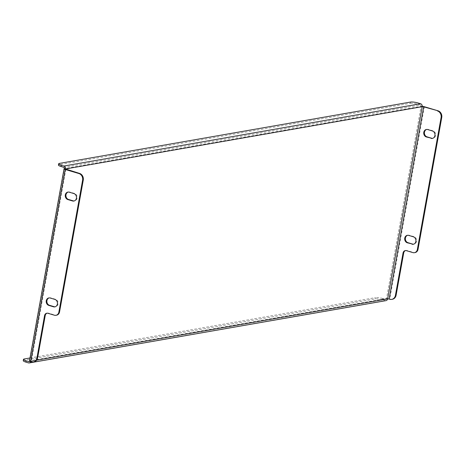 <?xml version="1.0" encoding="UTF-8"?>
<svg xmlns="http://www.w3.org/2000/svg" width="465" height="465" viewBox="0 0 465 465"><rect width="100%" height="100%" fill="white"/><g stroke="black" fill="none" stroke-linecap="round" stroke-linejoin="round"><path stroke-width="0.35" stroke-dasharray="2.33 1.74" d="M407.671 235.278A3.842 3.296 80.1 0 1 408.003 235.203A3.842 3.296 80.1 0 1 409.328 235.284L413.96 236.662A3.842 3.296 80.1 0 1 416.535 241.335A3.842 3.296 80.1 0 1 413.955 244.154A3.842 3.296 80.1 0 1 413.618 244.189M426.713 129.439A3.842 3.296 80.1 0 1 427.044 129.363A3.842 3.296 80.1 0 1 428.37 129.444L433.002 130.828A3.842 3.296 80.1 0 1 435.583 135.495A3.842 3.296 80.1 0 1 432.996 138.314A3.842 3.296 80.1 0 1 432.659 138.355M49.18 297.891A3.842 3.296 80.1 0 1 49.511 297.815A3.842 3.296 80.1 0 1 50.842 297.896L55.475 299.274A3.842 3.296 80.1 0 1 58.049 303.947A3.842 3.296 80.1 0 1 55.469 306.766A3.842 3.296 80.1 0 1 55.132 306.807M68.227 192.057A3.842 3.296 80.1 0 1 68.558 191.975A3.842 3.296 80.1 0 1 69.884 192.057L74.516 193.44A3.842 3.296 80.1 0 1 77.091 198.107A3.842 3.296 80.1 0 1 74.51 200.927A3.842 3.296 80.1 0 1 74.173 200.967M387.618 298.867L386.508 298.536A2.418 0.488 -169.8 0 1 389.775 298.925L390.513 299.146L389.844 299.262M422.243 106.328A2.418 0.488 10.2 0 0 421.092 106.334L64.385 168.632L29.807 360.834L386.508 298.536A1.099 0.942 80.1 0 1 385.392 299.315L29.417 361.491M422.203 106.665L421.092 106.334L386.508 298.536M405.602 250.565A3.296 2.825 80.1 0 1 405.928 250.484A3.296 2.825 80.1 0 1 407.067 250.554L413.554 252.489A4.394 3.767 -99.9 0 0 415.071 252.582M392.414 299.262A5.493 4.702 80.1 0 1 390.513 299.146M65.867 169.341L31.289 361.538L29.807 360.834A2.418 0.488 -169.8 0 0 29.464 361.014M31.289 361.538L32.027 361.758L31.358 361.88M47.11 313.178A3.296 2.825 80.1 0 1 47.442 313.096A3.296 2.825 80.1 0 1 48.581 313.166L55.068 315.101A4.394 3.767 -99.9 0 0 56.585 315.194M33.922 361.88A5.493 4.702 80.1 0 1 32.027 361.758M63.653 167.301L420.354 104.997A1.099 0.942 80.1 0 1 421.092 106.334M420.354 104.997L417.762 104.224L417.989 102.957M58.439 165.069A5.493 1.11 -169.8 0 1 59.212 164.656L59.439 163.389M410.566 102.062L410.339 103.329L59.212 164.656M410.339 103.329A5.493 1.11 -169.8 0 1 417.762 104.224M385.997 300.64A2.418 2.069 80.1 0 1 385.16 300.588L382.567 299.815L382.794 298.542L385.392 299.315M29.644 361.253A1.099 0.942 -99.9 0 0 29.807 360.834M30.76 361.7A2.418 2.069 -99.9 0 0 30.917 361.166L65.46 169.179M23.25 360.654A5.493 1.11 -169.8 0 1 24.023 360.247L375.145 298.919A5.493 1.11 -169.8 0 1 382.567 299.815M30.016 357.969L375.377 297.647L375.145 298.919M382.794 298.542A5.493 1.11 10.2 0 0 375.377 297.647M30.917 361.166L36.625 360.172M424.353 106.723L389.775 298.925M28.458 362.886L385.16 300.588M24.023 360.247L24.25 358.974M54.399 315.218L55.068 315.101M47.912 313.282L48.581 313.166M406.398 250.67L407.067 250.554M412.885 252.605L413.554 252.489M73.848 193.556L74.516 193.44M69.215 192.173L69.884 192.057M54.806 299.39L55.475 299.274M50.173 298.013L50.842 297.896M427.701 129.561L428.37 129.444M432.334 130.944L433.002 130.828M408.659 235.4L409.328 235.284M413.292 236.778L413.96 236.662M413.286 244.27L413.955 244.154M432.328 138.43L432.996 138.314M54.8 306.883L55.469 306.766M73.842 201.049L74.51 200.927M65.344 169.045L30.766 361.247M385.77 299.338L29.068 361.642M46.773 313.212L47.442 313.096M405.259 250.6L405.928 250.484M67.89 192.092L68.558 191.975M48.842 297.931L49.511 297.815M426.376 129.479L427.044 129.363M407.328 235.319L408.003 235.203"/><path stroke-width="0.7" d="M413.618 244.189A3.842 3.296 80.1 0 1 412.629 244.073L407.997 242.689A3.842 3.296 80.1 0 1 405.352 238.981A3.842 3.296 80.1 0 1 407.671 235.278M411.961 244.189A3.842 3.296 -99.9 0 0 413.286 244.27A3.842 3.296 -99.9 0 0 415.867 241.451A3.842 3.296 -99.9 0 0 413.292 236.778L408.659 235.4A3.842 3.296 -99.9 0 0 407.328 235.319A3.842 3.296 -99.9 0 0 404.684 238.9A3.842 3.296 -99.9 0 0 407.323 242.806L412.629 244.073M432.659 138.355A3.842 3.296 80.1 0 1 431.671 138.233L427.039 136.855A3.842 3.296 80.1 0 1 424.4 133.141A3.842 3.296 80.1 0 1 426.713 129.439M431.003 138.349A3.842 3.296 -99.9 0 0 432.328 138.43A3.842 3.296 -99.9 0 0 434.909 135.611A3.842 3.296 -99.9 0 0 432.334 130.944L427.701 129.561A3.842 3.296 -99.9 0 0 426.376 129.479A3.842 3.296 -99.9 0 0 423.725 133.06A3.842 3.296 -99.9 0 0 426.37 136.972L431.671 138.233M55.132 306.807A3.842 3.296 80.1 0 1 54.143 306.685L49.511 305.302A3.842 3.296 80.1 0 1 46.866 301.593A3.842 3.296 80.1 0 1 49.18 297.891M57.381 304.064A3.842 3.296 80.1 0 1 54.8 306.883A3.842 3.296 80.1 0 1 53.469 306.801L48.837 305.418A3.842 3.296 80.1 0 1 46.192 301.512A3.842 3.296 80.1 0 1 48.842 297.931A3.842 3.296 80.1 0 1 50.173 298.013L54.806 299.39A3.842 3.296 80.1 0 1 57.381 304.064M74.173 200.967A3.842 3.296 80.1 0 1 73.185 200.845L68.553 199.468A3.842 3.296 80.1 0 1 65.914 195.753A3.842 3.296 80.1 0 1 68.227 192.057M76.423 198.224A3.842 3.296 80.1 0 1 73.842 201.049A3.842 3.296 80.1 0 1 72.517 200.961L67.884 199.584A3.842 3.296 80.1 0 1 65.24 195.672A3.842 3.296 80.1 0 1 67.89 192.092A3.842 3.296 80.1 0 1 69.215 192.173L73.848 193.556A3.842 3.296 80.1 0 1 76.423 198.224M422.243 106.328A2.418 0.488 10.2 0 1 424.353 106.723L438.071 110.815A5.493 4.702 80.1 0 1 441.75 117.488L418.023 249.356A4.394 3.767 -99.9 0 1 415.071 252.582L414.402 252.698A4.394 3.767 80.1 0 1 412.885 252.605L406.398 250.67A3.296 2.825 -99.9 0 0 405.259 250.6A3.296 2.825 -99.9 0 0 403.045 253.018L395.43 295.351L396.099 295.234L403.719 252.902A3.296 2.825 80.1 0 1 405.602 250.565M441.75 117.488L441.082 117.604L417.355 249.478A4.394 3.767 80.1 0 1 414.402 252.698M55.916 315.311L56.585 315.194A4.394 3.767 -99.9 0 0 59.537 311.974L83.264 180.1L82.596 180.217A5.493 4.702 -99.9 0 0 78.91 173.544L65.199 169.458A2.418 0.488 10.2 0 1 64.048 168.812L29.464 361.014A2.418 0.488 -169.8 0 0 30.614 361.66L31.358 361.88A5.493 4.702 -99.9 0 0 33.253 361.997A5.493 4.702 -99.9 0 0 36.944 357.969L44.559 315.63A3.296 2.825 80.1 0 1 46.773 313.212A3.296 2.825 80.1 0 1 47.912 313.282L54.399 315.218A4.394 3.767 -99.9 0 0 55.916 315.311A4.394 3.767 -99.9 0 0 58.869 312.091L82.596 180.217M36.625 360.172L387.618 298.867L389.106 299.042L423.685 106.845L422.203 106.665L65.501 168.964L79.585 173.428A5.493 4.702 80.1 0 1 83.264 180.1M423.685 106.845L438.071 110.815M395.43 295.351A5.493 4.702 -99.9 0 1 391.739 299.379A5.493 4.702 -99.9 0 1 389.844 299.262L389.106 299.042M396.099 295.234A5.493 4.702 80.1 0 1 392.414 299.262L391.739 299.379M441.082 117.604A5.493 4.702 -99.9 0 0 437.402 110.932M65.46 169.179L64.385 168.632A2.418 0.488 10.2 0 0 64.048 168.812M36.944 357.969L37.613 357.852L45.233 315.514A3.296 2.825 80.1 0 1 47.11 313.178M37.613 357.852A5.493 4.702 80.1 0 1 33.922 361.88L33.253 361.997M64.385 168.632A1.099 0.942 -99.9 0 0 63.653 167.301L61.055 166.528A5.493 1.11 -169.8 0 1 58.439 165.069L58.671 163.796A5.493 1.11 10.2 0 0 61.287 165.255L63.879 166.028A2.418 2.069 -99.9 0 1 65.501 168.964M58.671 163.796A5.493 1.11 10.2 0 1 59.439 163.389L410.566 102.062A5.493 1.11 10.2 0 1 417.989 102.957L420.581 103.73A2.418 2.069 80.1 0 1 422.203 106.665L387.618 298.867A2.418 2.069 80.1 0 1 385.997 300.64L29.295 362.938A2.418 2.069 -99.9 0 0 30.76 361.7M29.417 361.491L28.691 361.619A1.099 0.942 -99.9 0 0 29.644 361.253M28.691 361.619L26.092 360.846L25.866 362.113L28.458 362.886A2.418 2.069 -99.9 0 0 29.295 362.938M25.866 362.113A5.493 1.11 -169.8 0 1 23.25 360.654L23.477 359.387A5.493 1.11 10.2 0 0 26.092 360.846M23.477 359.387A5.493 1.11 10.2 0 1 24.25 358.974L30.016 357.969M53.469 306.801L54.143 306.685M72.517 200.961L73.185 200.845M417.355 249.478L418.023 249.356M58.869 312.091L59.537 311.974M30.614 361.66L65.199 169.458M78.91 173.544L79.585 173.428M420.581 103.73L63.879 166.028M61.287 165.255L61.055 166.528M44.559 315.63L45.233 315.514M403.045 253.018L403.719 252.902M67.884 199.584L68.553 199.468M48.837 305.418L49.511 305.302M426.37 136.972L427.039 136.855M407.323 242.806L407.997 242.689"/></g></svg>

